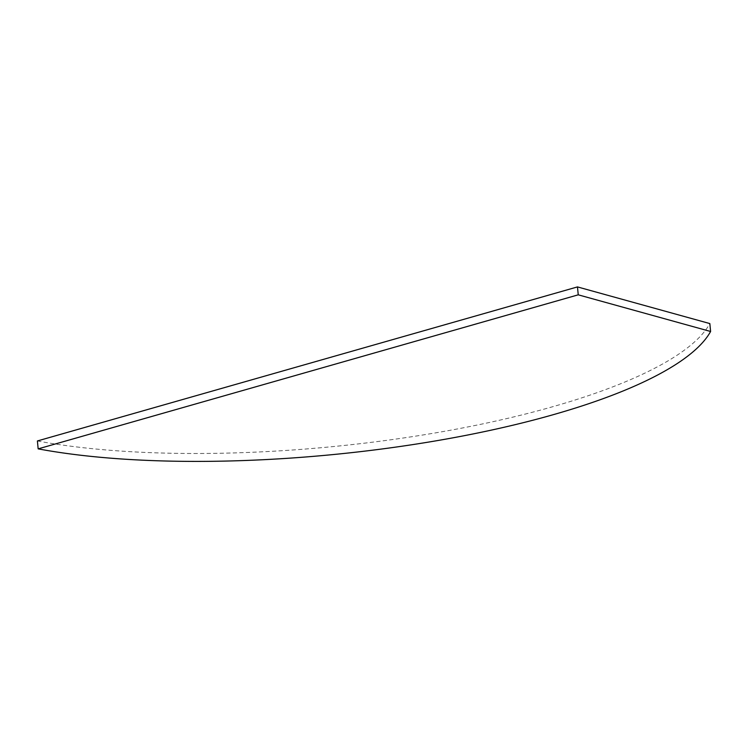 <?xml version="1.0" encoding="UTF-8"?>
<svg xmlns="http://www.w3.org/2000/svg" width="748" height="748" viewBox="0 0 748 748"><rect width="100%" height="100%" fill="white"/><g stroke="black" fill="none" stroke-linecap="round" stroke-linejoin="round"><path stroke-width="0.56" stroke-dasharray="3.74 2.81" d="M37.4 440.955A395.692 105.075 174.5 0 0 439.815 432.138A395.692 105.075 174.5 0 0 709.843 323.575"/><path stroke-width="1.12" d="M577.475 286.914L709.843 323.575L710.6 331.486L578.241 294.824L577.475 286.914L37.4 440.955L38.157 448.865A395.692 105.075 174.5 0 0 440.572 440.048A395.692 105.075 174.5 0 0 710.6 331.486M578.241 294.824L38.157 448.865"/></g></svg>
